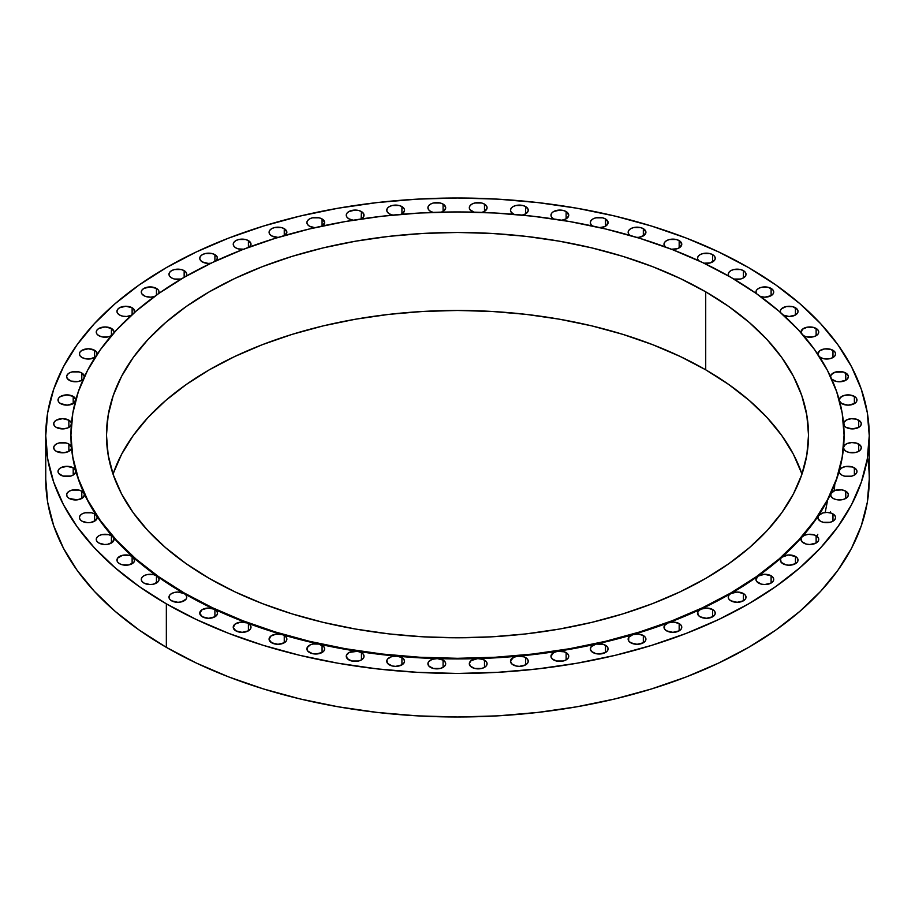 <?xml version="1.0" encoding="UTF-8"?>
<svg xmlns="http://www.w3.org/2000/svg" width="915" height="915" viewBox="0 0 915 915"><rect width="100%" height="100%" fill="white"/><g stroke="black" fill="none" stroke-linecap="round" stroke-linejoin="round"><path stroke-width="1.37" d="M782.874 315.012L789.153 316.51L795.444 315.012L795.444 307.76L795.444 315.012L797.365 313.342L798.04 311.386L797.365 309.419L792.779 306.697L786.408 306.502L781.467 308.812L780.381 310.585L780.484 312.495A8.887 5.135 180 0 1 780.278 311.386A8.887 5.135 180 0 1 785.756 306.639A8.887 5.135 180 0 1 795.444 307.76A8.887 5.135 180 0 1 798.04 311.386A8.887 5.135 180 0 1 793.145 315.972A8.887 5.135 180 0 1 783.846 315.492M803.576 335.702L806.458 336.823L813.252 336.823L816.134 335.702L816.134 328.451L816.134 335.702L818.067 334.044L818.742 332.076L818.067 330.121L813.572 327.421L807.442 327.135L802.466 329.228L801.06 332.82A8.887 5.135 180 0 1 800.968 332.076A8.887 5.135 180 0 1 806.458 327.341A8.887 5.135 180 0 1 816.134 328.451A8.887 5.135 180 0 1 818.742 332.076A8.887 5.135 180 0 1 813.286 336.812A8.887 5.135 180 0 1 803.622 335.736M819.234 356.701L823.294 358.646L830.088 358.646L832.97 357.536L832.97 350.285L832.97 357.536L834.903 355.878L835.578 353.911L834.903 351.943L830.523 349.278L824.621 348.924L819.646 350.788L817.827 354.299A8.887 5.135 180 0 1 817.804 353.911A8.887 5.135 180 0 1 823.294 349.175A8.887 5.135 180 0 1 832.97 350.285A8.887 5.135 180 0 1 835.578 353.911A8.887 5.135 180 0 1 830.088 358.646A8.887 5.135 180 0 1 820.412 357.536A8.887 5.135 180 0 1 819.623 357.022M845.769 373.011L845.769 380.263L847.69 378.604L848.365 376.637L847.69 374.681L843.413 372.039L835.04 372.199L831.278 374.681L830.591 376.717A8.887 5.135 180 0 1 830.591 376.637A8.887 5.135 180 0 1 836.081 371.902A8.887 5.135 180 0 1 845.769 373.011A8.887 5.135 180 0 1 848.365 376.637A8.887 5.135 180 0 1 842.887 381.383A8.887 5.135 180 0 1 833.199 380.263A8.887 5.135 180 0 1 831.701 379.119L836.081 381.383L839.478 381.772L845.769 380.263L845.769 373.011M839.204 399.832A8.887 5.135 180 0 1 844.831 395.246A8.887 5.135 180 0 1 854.37 396.389L854.37 403.641L856.303 401.982L856.978 400.015L856.303 398.048L854.37 396.389L849.475 394.948L844.053 395.44L840.176 397.682L839.307 400.816L841.8 403.641A8.887 5.135 180 0 1 839.718 401.742M843.55 423.485A8.887 5.135 180 0 1 849.257 418.99A8.887 5.135 180 0 1 858.705 420.157L858.705 427.408L860.626 425.75L861.301 423.782L860.626 421.815L856.554 419.242L851.373 418.693L846.558 419.928L843.802 422.524L844.293 425.875L846.135 427.408A8.887 5.135 180 0 1 843.641 424.594M846.135 427.408L852.414 428.918L858.705 427.408L858.705 420.157A8.887 5.135 180 0 1 861.301 423.782A8.887 5.135 180 0 1 855.811 428.517A8.887 5.135 180 0 1 846.135 427.408L846.135 427.408M858.705 444.05L858.705 451.312L860.626 449.642L861.301 447.687L860.626 445.719L856.657 443.169L851.716 442.563L847.004 443.615L845.231 444.667L843.538 447.412A8.887 5.135 180 0 1 849.234 442.894A8.887 5.135 180 0 1 858.705 444.05A8.887 5.135 180 0 1 861.301 447.687A8.887 5.135 180 0 1 855.811 452.422A8.887 5.135 180 0 1 846.135 451.312A8.887 5.135 180 0 1 843.527 447.687A8.887 5.135 180 0 1 843.538 447.412A386.576 223.18 0 0 0 844.076 435.734A386.576 223.18 0 0 0 844.076 435.426A386.576 223.18 0 0 1 843.538 447.412L844.122 449.517L846.135 451.312L849.017 452.422L855.811 452.422L858.705 451.312L858.705 444.05M854.37 467.817L854.37 475.079L856.303 473.41L856.978 471.454L856.303 469.487L852.437 466.97L845.346 466.57L841.331 468.114L839.307 470.642A8.887 5.135 180 0 1 845.346 466.57A8.887 5.135 180 0 1 854.37 467.817A8.887 5.135 180 0 1 856.978 471.454A8.887 5.135 180 0 1 851.488 476.189A8.887 5.135 180 0 1 841.8 475.079A8.887 5.135 180 0 1 839.204 471.454A8.887 5.135 180 0 1 839.307 470.642A386.576 223.18 0 0 0 843.538 447.412A386.576 223.18 0 0 1 839.307 470.642L839.638 473.032L841.8 475.079L844.694 476.189L851.488 476.189L854.37 475.079L854.37 467.817M841.8 489.868L835.04 490.383L830.9 493.494A8.887 5.135 180 0 1 845.769 491.195L845.769 498.458L847.69 496.788L848.365 494.821L847.69 492.865L845.769 491.195L841.8 489.868M833.199 498.458A8.887 5.135 180 0 1 830.591 494.821A8.887 5.135 180 0 1 830.9 493.494A386.576 223.18 0 0 0 839.307 470.642A386.576 223.18 0 0 1 830.9 493.494L830.9 496.147L833.199 498.458L836.081 499.567L842.887 499.567L845.769 498.458L845.769 491.195A8.887 5.135 180 0 1 848.365 494.821A8.887 5.135 180 0 1 842.887 499.567A8.887 5.135 180 0 1 833.199 498.458L833.199 498.458M832.97 513.921L832.97 521.184L834.903 519.514L835.578 517.558L834.903 515.591L831.232 513.143L827.046 512.423L822.757 512.949L818.399 515.717A8.887 5.135 180 0 1 832.97 513.921A8.887 5.135 180 0 1 835.578 517.558A8.887 5.135 180 0 1 830.088 522.293A8.887 5.135 180 0 1 820.412 521.184A8.887 5.135 180 0 1 817.804 517.558A8.887 5.135 180 0 1 818.399 515.717A386.576 223.18 0 0 0 830.9 493.494A386.576 223.18 0 0 1 818.399 515.717L817.999 518.622L820.412 521.184L823.294 522.293L830.088 522.293L832.97 521.184L832.97 513.921M816.134 535.755L816.134 543.018L818.067 541.348L818.742 539.381L818.067 537.425L814.499 535.012L808.46 534.314L804.628 535.229L801.94 537.059A8.887 5.135 180 0 1 816.134 535.755A8.887 5.135 180 0 1 818.742 539.381A8.887 5.135 180 0 1 813.252 544.128A8.887 5.135 180 0 1 803.576 543.018A8.887 5.135 180 0 1 800.968 539.381A8.887 5.135 180 0 1 801.94 537.059A386.576 223.18 0 0 0 818.399 515.717A386.576 223.18 0 0 1 801.94 537.059L801.082 538.58L801.94 541.714L806.458 544.128L809.855 544.516L816.134 543.018L816.134 535.755M795.444 556.457L795.444 563.709L797.365 562.05L798.04 560.083L797.365 558.116L795.444 556.457L788.227 554.982L781.707 557.292A8.887 5.135 180 0 1 795.444 556.457A8.887 5.135 180 0 1 798.04 560.083A8.887 5.135 180 0 1 792.562 564.818A8.887 5.135 180 0 1 782.874 563.709A8.887 5.135 180 0 1 780.278 560.083A8.887 5.135 180 0 1 781.707 557.292A386.576 223.18 0 0 0 801.94 537.059A386.576 223.18 0 0 1 781.707 557.292L780.518 558.882L781.136 562.29L785.756 564.818L789.153 565.207L795.444 563.709L795.444 556.457M771.116 575.787L771.116 583.038L773.038 581.38L773.713 579.412L773.038 577.457L771.116 575.787L764.368 574.288L757.917 576.187A8.887 5.135 180 0 1 771.116 575.787A8.887 5.135 180 0 1 773.713 579.412A8.887 5.135 180 0 1 768.234 584.159A8.887 5.135 180 0 1 758.546 583.038A8.887 5.135 180 0 1 755.939 579.412A8.887 5.135 180 0 1 757.917 576.187A386.576 223.18 0 0 0 781.707 557.292A386.576 223.18 0 0 1 757.917 576.187L755.95 579.687L756.705 581.505L761.429 584.159L764.826 584.548L771.116 583.038L771.116 575.787M743.415 593.549L743.415 600.8L745.336 599.142L746.022 597.175L745.336 595.207L743.415 593.549L737.135 592.039L730.845 593.549A8.887 5.135 180 0 1 743.415 593.549A8.887 5.135 180 0 1 746.022 597.175A8.887 5.135 180 0 1 740.532 601.91A8.887 5.135 180 0 1 730.845 600.8A8.887 5.135 180 0 1 728.249 597.175A8.887 5.135 180 0 1 730.845 593.549A386.576 223.18 0 0 0 757.917 576.187A386.576 223.18 0 0 1 730.845 593.549L728.923 595.207L728.249 597.175L728.923 599.142L730.845 600.8L737.135 602.31L743.415 600.8L743.415 593.549M712.648 609.539L712.648 616.79L714.581 615.132L715.256 613.164L714.581 611.209L712.648 609.539L706.837 608.04L700.776 609.184A8.887 5.135 180 0 1 712.648 609.539A8.887 5.135 180 0 1 715.256 613.164A8.887 5.135 180 0 1 709.765 617.911A8.887 5.135 180 0 1 700.089 616.79A8.887 5.135 180 0 1 697.482 613.164A8.887 5.135 180 0 1 700.776 609.184A386.576 223.18 0 0 0 730.845 593.549A386.576 223.18 0 0 1 700.776 609.184L697.79 611.838L698.076 615.006L700.089 616.79L706.369 618.3L712.648 616.79L712.648 609.539M679.17 623.584L679.17 630.847L681.092 629.177L681.767 627.21L681.092 625.254L679.17 623.584L673.806 622.108L668.042 622.909A8.887 5.135 180 0 1 679.17 623.584A8.887 5.135 180 0 1 681.767 627.21A8.887 5.135 180 0 1 676.288 631.956A8.887 5.135 180 0 1 666.6 630.847A8.887 5.135 180 0 1 663.993 627.21A8.887 5.135 180 0 1 668.042 622.909A386.576 223.18 0 0 0 700.776 609.184A386.576 223.18 0 0 1 668.042 622.909L664.462 625.563L664.507 628.925L666.6 630.847L672.88 632.345L679.17 630.847L679.17 623.584M643.314 635.536L643.314 642.788L645.247 641.129L645.921 639.162L645.247 637.195L643.314 635.536L638.43 634.095L632.997 634.587A8.887 5.135 180 0 1 643.314 635.536A8.887 5.135 180 0 1 645.921 639.162A8.887 5.135 180 0 1 640.431 643.908A8.887 5.135 180 0 1 630.755 642.788A8.887 5.135 180 0 1 628.148 639.162A8.887 5.135 180 0 1 632.997 634.587A386.576 223.18 0 0 0 668.042 622.909A386.576 223.18 0 0 1 632.997 634.587L628.822 637.195L628.582 640.752L630.755 642.788L637.034 644.297L643.314 642.788L643.314 635.536M605.501 645.258L605.501 652.509L607.434 650.851L608.109 648.884L607.434 646.916L603.465 644.377L596.031 644.091A8.887 5.135 180 0 1 605.501 645.258A8.887 5.135 180 0 1 608.109 648.884A8.887 5.135 180 0 1 602.619 653.619A8.887 5.135 180 0 1 592.931 652.509A8.887 5.135 180 0 1 590.335 648.884A8.887 5.135 180 0 1 596.031 644.091A386.576 223.18 0 0 0 632.997 634.587A386.576 223.18 0 0 1 596.031 644.091L591.25 646.619L590.335 649.09L591.582 651.503L595.814 653.619L599.222 654.019L605.501 652.509L605.501 645.258M566.133 652.635L566.133 659.898L568.066 658.228L568.741 656.272L568.066 654.305L564.292 651.823L557.555 651.308A8.887 5.135 180 0 1 566.133 652.635A8.887 5.135 180 0 1 568.741 656.272A8.887 5.135 180 0 1 563.251 661.007A8.887 5.135 180 0 1 553.564 659.898A8.887 5.135 180 0 1 550.967 656.272A8.887 5.135 180 0 1 557.555 651.308A386.576 223.18 0 0 0 596.031 644.091A386.576 223.18 0 0 1 557.555 651.308L553.564 652.635L550.967 656.272L552.157 658.834L556.446 661.007L563.251 661.007L566.133 659.898L566.133 652.635M525.645 657.611L525.645 664.862L527.578 663.203L528.252 661.236L527.578 659.269L524.009 656.867L517.97 656.169A8.887 5.135 180 0 1 525.645 657.611A8.887 5.135 180 0 1 528.252 661.236A8.887 5.135 180 0 1 522.762 665.971A8.887 5.135 180 0 1 513.075 664.862A8.887 5.135 180 0 1 510.478 661.236A8.887 5.135 180 0 1 517.97 656.169A386.576 223.18 0 0 0 557.555 651.308A386.576 223.18 0 0 1 517.97 656.169L513.59 657.336L510.478 661.03L511.611 663.741L515.957 665.971L519.365 666.372L525.645 664.862L525.645 657.611M484.481 660.104L484.481 667.367L486.403 665.697L487.089 663.73L486.403 661.774L483.04 659.429L477.733 658.606A8.887 5.135 180 0 1 484.481 660.104A8.887 5.135 180 0 1 487.089 663.73A8.887 5.135 180 0 1 481.599 668.476A8.887 5.135 180 0 1 471.911 667.367A8.887 5.135 180 0 1 469.315 663.73A8.887 5.135 180 0 1 477.733 658.606A386.576 223.18 0 0 0 517.97 656.169A386.576 223.18 0 0 1 477.733 658.606L471.145 660.607L469.338 663.329L470.39 666.177L474.794 668.476L481.599 668.476L484.481 667.367L484.481 660.104M443.089 660.104L443.089 667.367L445.01 665.697L445.685 663.73L445.01 661.774L443.089 660.104L437.267 658.606A8.887 5.135 180 0 1 443.089 660.104A8.887 5.135 180 0 1 445.685 663.73A8.887 5.135 180 0 1 440.207 668.476A8.887 5.135 180 0 1 430.519 667.367A8.887 5.135 180 0 1 427.911 663.73A8.887 5.135 180 0 1 437.267 658.606A386.576 223.18 0 0 0 477.733 658.606A386.576 223.18 0 0 1 437.267 658.606L432.154 659.36L428.689 661.648L427.98 663.135L428.941 666.12L433.401 668.476L440.207 668.476L443.089 667.367L443.089 660.104M401.925 657.611L401.925 664.862L403.847 663.203L404.522 661.236L403.847 659.269L401.925 657.611L397.03 656.169A8.887 5.135 180 0 1 401.925 657.611A8.887 5.135 180 0 1 404.522 661.236A8.887 5.135 180 0 1 399.043 665.971A8.887 5.135 180 0 1 389.355 664.862A8.887 5.135 180 0 1 386.748 661.236A8.887 5.135 180 0 1 397.03 656.169A386.576 223.18 0 0 0 437.267 658.606A386.576 223.18 0 0 1 397.03 656.169L391.597 656.661L387.72 658.903L386.862 660.436L387.72 663.569L392.238 665.971L395.635 666.372L401.925 664.862L401.925 657.611M361.436 652.635L361.436 659.898L363.358 658.228L364.033 656.272L363.358 654.305L361.436 652.635L357.445 651.308A8.887 5.135 180 0 1 361.436 652.635A8.887 5.135 180 0 1 364.033 656.272A8.887 5.135 180 0 1 358.554 661.007A8.887 5.135 180 0 1 348.867 659.898A8.887 5.135 180 0 1 346.259 656.272A8.887 5.135 180 0 1 357.445 651.308A386.576 223.18 0 0 0 397.03 656.169A386.576 223.18 0 0 1 357.445 651.308L349.29 652.406L346.43 655.266L347.174 658.537L351.749 661.007L358.554 661.007L361.436 659.898L361.436 652.635M322.069 645.258L322.069 652.509L323.99 650.851L324.665 648.884L323.99 646.916L318.969 644.091A8.887 5.135 180 0 1 322.069 645.258A8.887 5.135 180 0 1 324.665 648.884A8.887 5.135 180 0 1 319.186 653.619A8.887 5.135 180 0 1 309.499 652.509A8.887 5.135 180 0 1 306.891 648.884A8.887 5.135 180 0 1 318.969 644.091A386.576 223.18 0 0 0 357.445 651.308A386.576 223.18 0 0 1 318.969 644.091L313.033 644L310.368 644.812L307.143 647.683L307.76 651.091L312.381 653.619L315.778 654.019L322.069 652.509L322.069 645.258M284.245 635.536L284.245 642.788L286.178 641.129L286.853 639.162L286.178 637.195L284.245 635.536A8.887 5.135 0 0 0 282.003 634.587A8.887 5.135 180 0 1 284.245 635.536A8.887 5.135 180 0 1 286.853 639.162A8.887 5.135 180 0 1 281.363 643.908A8.887 5.135 180 0 1 271.686 642.788A8.887 5.135 180 0 1 269.079 639.162A8.887 5.135 180 0 1 282.003 634.587A386.576 223.18 0 0 0 318.969 644.091A386.576 223.18 0 0 1 282.003 634.587L275.895 634.175L270.771 636.142L269.101 639.562L271.686 642.788L277.966 644.297L284.245 642.788L284.245 635.536M248.4 623.584L248.4 630.847L250.333 629.177L251.007 627.21L250.333 625.254L248.4 623.584A8.887 5.135 0 0 0 246.958 622.909A8.887 5.135 180 0 1 248.4 623.584A8.887 5.135 180 0 1 251.007 627.21A8.887 5.135 180 0 1 245.517 631.956A8.887 5.135 180 0 1 235.83 630.847A8.887 5.135 180 0 1 233.233 627.21A8.887 5.135 180 0 1 237.877 622.703A8.887 5.135 180 0 1 246.958 622.909A386.576 223.18 0 0 0 282.003 634.587A386.576 223.18 0 0 1 246.958 622.909L240.725 622.143L235.212 623.984L233.245 627.484L235.83 630.847L242.12 632.345L248.4 630.847L248.4 623.584M214.911 609.539L214.911 616.79L216.844 615.132L217.518 613.164L216.844 611.209L214.911 609.539A8.887 5.135 0 0 0 214.224 609.184A8.887 5.135 180 0 1 214.911 609.539A8.887 5.135 180 0 1 217.518 613.164A8.887 5.135 180 0 1 212.028 617.911A8.887 5.135 180 0 1 202.352 616.79A8.887 5.135 180 0 1 199.744 613.164A8.887 5.135 180 0 1 204.8 608.532A8.887 5.135 180 0 1 214.224 609.184A386.576 223.18 0 0 0 246.958 622.909A386.576 223.18 0 0 1 214.224 609.184L207.934 608.052L202.032 609.733L199.744 613.302L202.352 616.79L208.631 618.3L214.911 616.79L214.911 609.539M171.585 600.8A8.887 5.135 180 0 1 168.978 597.175A8.887 5.135 180 0 1 174.468 592.44A8.887 5.135 180 0 1 184.155 593.549A386.576 223.18 0 0 0 214.224 609.184A386.576 223.18 0 0 1 184.155 593.549L184.155 592.943L184.155 593.549L177.865 592.039L174.468 592.44L171.585 593.549L169.664 595.207L168.978 597.175L169.664 599.142L171.585 600.8L177.865 602.31L181.273 601.91L186.077 599.142L186.752 597.175L186.077 595.207L184.155 593.549A8.887 5.135 180 0 1 186.752 597.175A8.887 5.135 180 0 1 181.273 601.91A8.887 5.135 180 0 1 171.585 600.8L171.585 600.8M156.454 575.787L156.454 583.038L156.454 575.787L153.571 574.677L146.766 574.677L143.884 575.787L141.962 577.457L141.287 579.412A8.887 5.135 180 0 1 146.766 574.677A8.887 5.135 180 0 1 156.454 575.787A8.887 5.135 180 0 1 157.083 576.187A386.576 223.18 0 0 0 184.155 593.549A386.576 223.18 0 0 1 157.083 576.187A8.887 5.135 0 0 0 156.454 575.787M143.884 583.038A8.887 5.135 180 0 1 141.287 579.412L141.962 581.38L143.884 583.038L149.934 584.548L153.251 584.228L158.146 581.688L159.027 579.813L158.661 577.891L157.083 576.187A8.887 5.135 180 0 1 159.061 579.412A8.887 5.135 180 0 1 153.571 584.159A8.887 5.135 180 0 1 143.884 583.038L143.884 583.038M132.126 556.457L132.126 563.709L132.126 556.457L129.244 555.336L122.438 555.336L117.635 558.116L116.96 560.083A8.887 5.135 180 0 1 122.438 555.336A8.887 5.135 180 0 1 132.126 556.457A8.887 5.135 180 0 1 133.293 557.292A386.576 223.18 0 0 0 157.083 576.187A386.576 223.18 0 0 1 133.293 557.292A8.887 5.135 0 0 0 132.126 556.457M119.556 563.709A8.887 5.135 180 0 1 116.96 560.083L117.635 562.05L119.556 563.709L122.221 564.772L128.592 564.967L133.533 562.645L134.619 560.884L133.293 557.292A8.887 5.135 180 0 1 134.722 560.083A8.887 5.135 180 0 1 129.244 564.818A8.887 5.135 180 0 1 119.556 563.709L119.556 563.709M111.424 535.755L111.424 543.018L111.424 535.755L108.542 534.646L101.748 534.646L98.866 535.755L96.933 537.425L96.258 539.381A8.887 5.135 180 0 1 101.748 534.646A8.887 5.135 180 0 1 111.424 535.755A8.887 5.135 180 0 1 113.06 537.059A386.576 223.18 0 0 0 133.293 557.292A386.576 223.18 0 0 1 113.06 537.059A8.887 5.135 0 0 0 111.424 535.755M98.866 543.018A8.887 5.135 180 0 1 96.258 539.381L96.933 541.348L98.866 543.018L104.447 544.505L107.558 544.322L112.534 542.24L113.975 538.786L113.06 537.059A8.887 5.135 180 0 1 114.032 539.381A8.887 5.135 180 0 1 108.542 544.128A8.887 5.135 180 0 1 98.866 543.018M94.588 513.921L94.588 521.184L94.588 513.921L91.706 512.812L84.912 512.812L82.03 513.921L80.097 515.591L79.422 517.558A8.887 5.135 180 0 1 84.912 512.812A8.887 5.135 180 0 1 94.588 513.921A8.887 5.135 180 0 1 96.601 515.717A386.576 223.18 0 0 0 113.06 537.059A386.576 223.18 0 0 1 96.601 515.717L94.588 513.921M82.03 521.184A8.887 5.135 180 0 1 79.422 517.558L80.097 519.514L82.03 521.184L87.383 522.659L90.379 522.545L95.354 520.681L97.196 517.421L96.601 515.717A8.887 5.135 180 0 1 97.196 517.558A8.887 5.135 180 0 1 91.706 522.293A8.887 5.135 180 0 1 82.03 521.184L82.03 521.184M81.801 491.195L81.801 498.458L81.801 491.195L78.919 490.085L72.113 490.085L69.231 491.195L67.31 492.865L66.635 494.821A8.887 5.135 180 0 1 72.113 490.085A8.887 5.135 180 0 1 81.801 491.195A8.887 5.135 180 0 1 84.1 493.494A386.576 223.18 0 0 0 96.601 515.717A386.576 223.18 0 0 1 84.1 493.494L81.801 491.195M69.231 498.458A8.887 5.135 180 0 1 66.635 494.821L67.31 496.788L69.231 498.458L77.249 499.853L82.201 498.206L84.386 495.164L84.1 493.494A8.887 5.135 180 0 1 84.409 494.821A8.887 5.135 180 0 1 78.919 499.567A8.887 5.135 180 0 1 69.231 498.458M73.2 467.817L73.2 475.079L75.693 472.254L75.693 470.642A386.576 223.18 0 0 0 84.1 493.494A386.576 223.18 0 0 1 75.693 470.642L73.2 467.817L66.909 466.318L60.63 467.817L58.697 469.487L58.022 471.454A8.887 5.135 180 0 1 63.512 466.707A8.887 5.135 180 0 1 73.2 467.817A8.887 5.135 180 0 1 75.693 470.642A8.887 5.135 180 0 1 75.796 471.454A8.887 5.135 180 0 1 70.306 476.189A8.887 5.135 180 0 1 60.63 475.079A8.887 5.135 180 0 1 58.022 471.454L58.697 473.41L62.872 476.017L70.947 476.017L73.2 475.079L73.2 467.817M68.865 444.05L68.865 451.312L68.865 444.05L65.983 442.94L59.189 442.94L56.295 444.05L54.374 445.719L53.699 447.687A8.887 5.135 180 0 1 59.189 442.94A8.887 5.135 180 0 1 68.865 444.05A8.887 5.135 180 0 1 71.462 447.412A386.576 223.18 0 0 0 75.693 470.642A386.576 223.18 0 0 1 71.462 447.412L68.865 444.05M56.295 451.312A8.887 5.135 180 0 1 53.699 447.687L54.374 449.642L56.295 451.312L63.627 452.776L68.442 451.541L71.198 448.945L71.462 447.412A8.887 5.135 180 0 1 71.473 447.687A8.887 5.135 180 0 1 65.983 452.422A8.887 5.135 180 0 1 56.295 451.312M71.359 424.594A8.887 5.135 180 0 1 65.32 428.666A8.887 5.135 180 0 1 56.295 427.408A8.887 5.135 180 0 1 53.699 423.782L54.374 425.75L56.295 427.408L63.284 428.895L67.996 427.854L69.769 426.802L71.462 424.057L70.878 421.941L68.865 420.157L68.865 427.408L68.865 420.157L62.586 418.647L56.295 420.157L54.374 421.815L53.699 423.782A8.887 5.135 180 0 1 59.189 419.047A8.887 5.135 180 0 1 68.865 420.157A8.887 5.135 180 0 1 71.45 423.485M75.282 401.742A8.887 5.135 180 0 1 60.63 403.641A8.887 5.135 180 0 1 58.022 400.015L58.697 401.982L60.63 403.641L67.264 405.139L73.669 403.343L75.773 399.615L73.2 396.389L73.2 403.641L73.2 396.389L66.909 394.88L60.63 396.389L58.697 398.048L58.022 400.015A8.887 5.135 180 0 1 63.512 395.28A8.887 5.135 180 0 1 73.2 396.389A8.887 5.135 180 0 1 75.796 399.832M81.801 373.011L81.801 380.263L83.299 379.119A8.887 5.135 180 0 1 69.231 380.263A8.887 5.135 180 0 1 66.635 376.637A8.887 5.135 180 0 1 72.113 371.902A8.887 5.135 180 0 1 81.801 373.011L78.919 371.902L72.113 371.902L69.231 373.011L67.31 374.681L66.635 376.637L67.31 378.604L71.073 381.086L77.821 381.601L81.801 380.263L81.801 373.011A8.887 5.135 180 0 1 84.409 376.637L81.801 373.011M97.173 354.311L96.121 351.463L94.588 350.285L94.588 357.536L94.588 350.285L88.309 348.775L82.03 350.285L80.097 351.943L79.422 353.911A8.887 5.135 180 0 1 84.912 349.175A8.887 5.135 180 0 1 94.588 350.285A8.887 5.135 180 0 1 97.196 353.911A8.887 5.135 180 0 1 97.173 354.299M95.377 357.022A8.887 5.135 180 0 1 82.03 357.536A8.887 5.135 180 0 1 79.422 353.911L80.097 355.878L82.03 357.536L85.781 358.829L90.15 358.932L95.56 356.873M113.918 332.877L113.918 331.276L111.424 328.451L111.424 335.679L111.424 328.451L105.145 326.952L98.866 328.451L96.933 330.121L96.258 332.076A8.887 5.135 180 0 1 101.748 327.341A8.887 5.135 180 0 1 111.424 328.451A8.887 5.135 180 0 1 114.032 332.076A8.887 5.135 180 0 1 113.94 332.82M111.378 335.736A8.887 5.135 180 0 1 98.866 335.702A8.887 5.135 180 0 1 96.258 332.076L96.933 334.044L98.866 335.702L102.4 336.96L108.542 336.823L111.905 335.416M134.482 312.575L133.865 309.178L132.126 307.76L132.126 314.623L132.126 307.76L125.847 306.25L119.556 307.76L117.635 309.419L116.96 311.386A8.887 5.135 180 0 1 122.438 306.639A8.887 5.135 180 0 1 132.126 307.76A8.887 5.135 180 0 1 134.722 311.386A8.887 5.135 180 0 1 134.516 312.495M131.154 315.492A8.887 5.135 180 0 1 119.556 315.012L119.556 315.012A8.887 5.135 180 0 1 116.96 311.386L117.635 313.342L119.556 315.012L122.873 316.224L126.773 316.487L132.046 315.057M158.627 293.635L159.05 291.782L158.295 289.964L156.454 288.419L156.454 295.122L156.454 288.419L150.174 286.921L143.884 288.419L141.962 290.089L141.287 292.045A8.887 5.135 180 0 1 146.766 287.31A8.887 5.135 180 0 1 156.454 288.419A8.887 5.135 180 0 1 159.061 292.045A8.887 5.135 180 0 1 158.672 293.543L184.155 277.314L212.257 262.605L242.738 249.555L275.266 238.3L309.567 228.933L345.287 221.556L382.081 216.226L419.608 213.012L457.5 211.948L495.392 213.012L532.919 216.226L569.713 221.556L605.433 228.933L639.734 238.3L672.262 249.555L702.743 262.605L730.845 277.314A386.576 223.18 180 0 1 844.076 435.128A386.576 223.18 180 0 1 605.433 641.324A386.576 223.18 180 0 1 184.155 592.943L158.672 576.713L136.083 559.122L116.571 540.33L100.353 520.532L87.577 499.91L78.358 478.671L72.788 457.008L70.924 435.128L72.788 413.248L78.358 391.586L87.577 370.335L100.353 349.713L116.571 329.915L136.083 311.134L158.672 293.543M143.884 295.671A8.887 5.135 180 0 1 141.287 292.045L141.962 294.012L145.336 296.357L150.632 297.169L154.498 296.529A8.887 5.135 180 0 1 143.884 295.671M184.155 270.657L184.155 277.314L184.155 270.657L181.273 269.548L174.468 269.548L171.585 270.657L169.664 272.327L168.978 274.294A8.887 5.135 180 0 1 174.468 269.548A8.887 5.135 180 0 1 184.155 270.657A8.887 5.135 180 0 1 186.752 274.294L186.077 272.327L184.155 270.657M181.17 279.052A8.887 5.135 180 0 1 171.585 277.92A8.887 5.135 180 0 1 168.978 274.294L169.664 276.25L171.585 277.92L174.468 279.029L181.273 279.029M214.911 254.667L214.911 261.358L214.911 254.667L212.028 253.558L205.234 253.558L202.352 254.667L200.419 256.337L199.744 258.293A8.887 5.135 180 0 1 205.234 253.558A8.887 5.135 180 0 1 214.911 254.667A8.887 5.135 180 0 1 217.518 258.293A8.887 5.135 180 0 1 216.581 260.581L217.404 257.492L214.911 254.667M210.885 263.257A8.887 5.135 180 0 1 202.352 261.93L202.352 261.93A8.887 5.135 180 0 1 199.744 258.293L200.419 260.26L202.352 261.93L208.162 263.417L211.376 263.177M248.4 240.622L248.4 247.405L248.4 240.622L245.517 239.513L238.712 239.513L235.83 240.622L233.908 242.292L233.233 244.248A8.887 5.135 180 0 1 238.712 239.513A8.887 5.135 180 0 1 248.4 240.622A8.887 5.135 180 0 1 251.007 244.248A8.887 5.135 180 0 1 249.692 246.936L250.939 243.653L248.4 240.622M243.31 249.338A8.887 5.135 180 0 1 235.83 247.874A8.887 5.135 180 0 1 233.233 244.248L233.908 246.215L235.83 247.874L238.289 248.88L244.191 249.235M284.245 228.67L284.245 235.613L284.245 228.67L281.363 227.561L274.569 227.561L271.686 228.67L269.753 230.34L269.079 232.307A8.887 5.135 180 0 1 274.569 227.561A8.887 5.135 180 0 1 284.245 228.67A8.887 5.135 180 0 1 286.853 232.307A8.887 5.135 180 0 1 285.091 235.372L286.83 231.895L284.245 228.67M271.686 235.933A8.887 5.135 180 0 1 269.079 232.307L269.753 234.263L271.686 235.933L278.103 237.431A8.887 5.135 180 0 1 271.686 235.933M322.069 218.948L322.069 226.085L322.069 218.948L319.186 217.839L312.381 217.839L309.499 218.948L307.566 220.618L306.891 222.585A8.887 5.135 180 0 1 312.381 217.839A8.887 5.135 180 0 1 322.069 218.948A8.887 5.135 180 0 1 324.665 222.585A8.887 5.135 180 0 1 322.377 226.016L324.665 222.379L322.069 218.948M309.499 226.211A8.887 5.135 180 0 1 306.891 222.585L307.566 224.541L309.499 226.211L314.886 227.686A8.887 5.135 180 0 1 309.499 226.211M361.436 211.571L361.436 218.822L363.735 216.523L363.735 213.87L361.436 211.571L358.554 210.461L355.146 210.061L348.867 211.571L346.934 213.229L346.259 215.197A8.887 5.135 180 0 1 351.749 210.461A8.887 5.135 180 0 1 361.436 211.571A8.887 5.135 180 0 1 364.033 215.197A8.887 5.135 180 0 1 361.139 218.994L361.436 211.571M348.867 218.822A8.887 5.135 180 0 1 346.259 215.197L346.934 217.164L348.867 218.822L353.259 220.206A8.887 5.135 180 0 1 348.867 218.822L348.867 218.822M401.925 206.596L401.925 213.858L401.925 206.596L399.043 205.486L392.238 205.486L389.355 206.596L387.422 208.265L386.748 210.233A8.887 5.135 180 0 1 392.238 205.486A8.887 5.135 180 0 1 401.925 206.596A8.887 5.135 180 0 1 404.522 210.233A8.887 5.135 180 0 1 400.942 214.339L403.023 213.081L404.522 210.427L404.281 209.032L401.925 206.596M392.798 215.094A8.887 5.135 180 0 1 389.355 213.858A8.887 5.135 180 0 1 386.748 210.233L387.422 212.189L389.355 213.858L392.89 215.105M443.089 204.102L443.089 211.354L443.089 204.102L440.207 202.993L433.401 202.993L430.519 204.102L428.597 205.761L427.911 207.728A8.887 5.135 180 0 1 433.401 202.993A8.887 5.135 180 0 1 443.089 204.102A8.887 5.135 180 0 1 445.685 207.728A8.887 5.135 180 0 1 441.35 212.143L443.855 210.85L445.662 208.128L444.61 205.28L443.089 204.102M433.081 212.383A8.887 5.135 180 0 1 430.519 211.354A8.887 5.135 180 0 1 427.911 207.728L428.597 209.695L430.519 211.354L433.619 212.52M484.481 204.102L484.481 211.354L484.481 204.102L481.599 202.993L474.794 202.993L471.911 204.102L469.99 205.761L469.315 207.728A8.887 5.135 180 0 1 474.794 202.993A8.887 5.135 180 0 1 484.481 204.102A8.887 5.135 180 0 1 487.089 207.728A8.887 5.135 180 0 1 481.919 212.383L484.881 211.113L487.02 208.334L486.94 206.79L484.481 204.102M473.65 212.143A8.887 5.135 180 0 1 471.911 211.354L471.911 211.354A8.887 5.135 180 0 1 469.315 207.728L469.99 209.695L474.588 212.417M525.645 206.596L525.645 213.858L528.138 211.033L528.138 209.421L525.645 206.596L522.762 205.486L515.957 205.486L513.075 206.596L511.153 208.265L510.478 210.233A8.887 5.135 180 0 1 515.957 205.486A8.887 5.135 180 0 1 525.645 206.596A8.887 5.135 180 0 1 528.252 210.233A8.887 5.135 180 0 1 522.202 215.094L525.645 213.858L525.645 206.596M513.075 213.858A8.887 5.135 180 0 1 510.478 210.233L511.153 212.189L514.058 214.339A8.887 5.135 180 0 1 513.075 213.858M566.133 211.571L566.133 218.822L566.133 211.571L563.251 210.461L559.854 210.061L553.564 211.571L551.642 213.229L550.967 215.197A8.887 5.135 180 0 1 556.446 210.461A8.887 5.135 180 0 1 566.133 211.571A8.887 5.135 180 0 1 568.741 215.197A8.887 5.135 180 0 1 561.741 220.206L565.71 219.051L568.57 216.192L567.826 212.932L566.133 211.571M553.564 218.822A8.887 5.135 180 0 1 550.967 215.197L551.642 217.164L553.861 218.994A8.887 5.135 180 0 1 553.564 218.822M598.982 227.709L604.632 226.657L606.668 225.376L608.052 222.048L605.501 218.948L605.501 226.211L605.501 218.948L602.619 217.839L595.814 217.839L592.931 218.948L591.01 220.618L590.335 222.585A8.887 5.135 180 0 1 595.814 217.839A8.887 5.135 180 0 1 605.501 218.948A8.887 5.135 180 0 1 608.109 222.585A8.887 5.135 180 0 1 600.114 227.686M592.623 226.016A8.887 5.135 180 0 1 590.335 222.585L591.01 224.541L592.931 226.211M635.994 237.397L639.105 237.294L644.229 235.315L645.899 231.895L643.314 228.67L643.314 235.933L643.314 228.67L640.431 227.561L633.638 227.561L630.755 228.67L628.822 230.34L628.148 232.307A8.887 5.135 180 0 1 633.638 227.561A8.887 5.135 180 0 1 643.314 228.67A8.887 5.135 180 0 1 645.921 232.307A8.887 5.135 180 0 1 636.897 237.431M629.909 235.372A8.887 5.135 180 0 1 628.148 232.307L628.822 234.263L630.755 235.933M671.038 249.269L677.329 248.697L679.788 247.485L681.755 243.985L679.17 240.622L679.17 247.874L679.17 240.622L676.288 239.513L669.483 239.513L666.6 240.622L664.667 242.292L663.993 244.248A8.887 5.135 180 0 1 669.483 239.513A8.887 5.135 180 0 1 679.17 240.622A8.887 5.135 180 0 1 681.767 244.248A8.887 5.135 180 0 1 671.69 249.338M665.308 246.936A8.887 5.135 180 0 1 663.993 244.248L665.308 246.936M703.738 263.2L710.303 262.902L714.707 260.077L715.256 258.167L714.535 256.269L712.648 254.667L712.648 261.93L712.648 254.667L709.765 253.558L702.972 253.558L700.089 254.667L698.156 256.337L697.482 258.293A8.887 5.135 180 0 1 702.972 253.558A8.887 5.135 180 0 1 712.648 254.667A8.887 5.135 180 0 1 715.256 258.293A8.887 5.135 180 0 1 704.115 263.257M698.419 260.581A8.887 5.135 180 0 1 697.482 258.293L698.408 260.581M756.328 293.543L778.917 311.134L798.429 329.915L814.647 349.713L827.423 370.335L836.642 391.586L842.212 413.248L844.076 435.128L842.212 457.008L836.642 478.671L827.423 499.91L814.647 520.532L798.429 540.33L778.917 559.122L756.328 576.713L730.845 592.943L702.743 607.651L672.262 620.702L639.734 631.956L605.433 641.324L569.713 648.701L532.919 654.019L495.392 657.233L457.5 658.308L419.608 657.233L382.081 654.019L345.287 648.701L309.567 641.324L275.266 631.956L242.738 620.702L212.257 607.651L184.155 592.943A386.576 223.18 180 0 1 70.924 435.128A386.576 223.18 180 0 1 309.567 228.933A386.576 223.18 180 0 1 730.845 277.314L756.328 293.543A8.887 5.135 180 0 1 755.939 292.045A8.887 5.135 180 0 1 761.429 287.31A8.887 5.135 180 0 1 771.116 288.419L771.116 295.671L773.038 294.012L773.713 292.045L773.038 290.089L768.337 287.333L761.749 287.23L758.878 288.236L756.854 289.781L755.973 291.645L756.339 293.566M733.727 279.029L740.532 279.029L743.415 277.92L743.415 270.657L743.415 277.92L745.336 276.25L746.022 274.294L745.336 272.327L743.415 270.657L740.532 269.548L733.727 269.548L730.845 270.657L728.923 272.327L728.249 274.294A8.887 5.135 180 0 1 733.727 269.548A8.887 5.135 180 0 1 743.415 270.657A8.887 5.135 180 0 1 746.022 274.294A8.887 5.135 180 0 1 733.83 279.052M728.866 276.181A8.887 5.135 180 0 1 728.249 274.294L728.923 276.25M816.923 536.282L817.804 534.291M45.75 435.734L45.75 479.266A411.75 237.717 0 0 0 166.347 647.363L166.347 603.831A411.75 237.717 180 0 1 45.75 435.734A411.75 237.717 180 0 1 299.926 216.1A411.75 237.717 180 0 1 748.653 267.637L775.783 284.92L799.859 303.666L820.629 323.67L837.911 344.761L851.522 366.721L861.335 389.355L867.271 412.436L869.25 435.734L867.271 459.033L861.335 482.113L851.522 504.737L837.911 526.708L820.629 547.788L799.859 567.803L775.783 586.538L748.653 603.831L718.71 619.489L686.261 633.386L651.594 645.384L615.074 655.357L577.022 663.215L537.826 668.888L497.863 672.308L457.5 673.451L417.137 672.308L377.174 668.888L337.978 663.215L299.926 655.357L263.406 645.384L228.739 633.386L196.29 619.489L166.347 603.831L139.217 586.538L115.141 567.803L94.371 547.788L77.089 526.708L63.478 504.737L53.665 482.113L47.729 459.033L45.75 435.734L47.729 412.436L53.665 389.355L63.478 366.721L77.089 344.761L94.371 323.67L115.141 303.666L139.217 284.92L166.347 267.637L196.29 251.968L228.739 238.072L263.406 226.085L299.926 216.1L337.978 208.243L377.174 202.581L417.137 199.15L457.5 198.006L497.863 199.15L537.826 202.581L577.022 208.243L615.074 216.1L651.594 226.085L686.261 238.072L718.71 251.968L748.653 267.637A411.75 237.717 180 0 1 869.25 435.734A411.75 237.717 180 0 1 615.074 655.357A411.75 237.717 180 0 1 166.347 603.831L166.347 647.363A411.75 237.717 0 0 0 615.074 698.9A411.75 237.717 0 0 0 869.25 479.266A411.75 237.717 0 0 0 867.523 457.5M801.963 474.13A351.028 202.661 0 0 0 705.717 369.82L705.717 291.828A351.028 202.661 180 0 1 808.528 435.128A351.028 202.661 180 0 1 591.833 622.36A351.028 202.661 180 0 1 209.283 578.429L209.283 578.429A351.028 202.661 180 0 1 106.472 435.128A351.028 202.661 180 0 1 323.167 247.896A351.028 202.661 180 0 1 705.717 291.828L705.717 369.82A351.028 202.661 0 0 0 355.146 319.278A351.028 202.661 0 0 0 113.037 474.13M705.717 291.828L680.188 278.469L652.521 266.62L622.966 256.394L591.833 247.896L559.397 241.194L525.976 236.356L491.904 233.439L457.5 232.467L423.096 233.439L389.024 236.356L355.603 241.194L323.167 247.896L292.034 256.394L262.479 266.62L234.812 278.469L209.283 291.828L186.157 306.559L165.638 322.538L147.921 339.591L133.201 357.571L121.592 376.294L113.22 395.589L108.164 415.261L106.472 435.128L108.164 454.995L113.22 474.668L121.592 493.963L133.201 512.686L147.921 530.666L165.638 547.719L186.157 563.697L209.283 578.429L234.812 591.788L262.479 603.637L292.034 613.862L323.167 622.36L355.603 629.062L389.024 633.901L423.096 636.817L457.5 637.789L491.904 636.817L525.976 633.901L559.397 629.062L591.833 622.36L622.966 613.862L652.521 603.637L680.188 591.788L705.717 578.429L728.843 563.697L749.362 547.719L767.079 530.666L781.799 512.686L793.408 493.963L801.78 474.668L806.836 454.995L808.528 435.128L806.836 415.261L801.78 395.589L793.408 376.294L781.799 357.571L767.079 339.591L749.362 322.538L728.843 306.559L705.717 291.828M70.924 435.426A386.576 223.18 0 0 0 70.924 435.734A386.576 223.18 0 0 0 71.462 447.412A386.576 223.18 0 0 1 70.924 435.426M186.077 276.25L186.752 274.294A8.887 5.135 180 0 1 186.134 276.181M841.8 403.641L848.091 405.151L854.37 403.641L854.37 396.389A8.887 5.135 180 0 1 856.978 400.015A8.887 5.135 180 0 1 851.488 404.75A8.887 5.135 180 0 1 841.8 403.641M760.502 296.529L764.826 297.181L771.116 295.671L771.116 288.419A8.887 5.135 180 0 1 773.713 292.045A8.887 5.135 180 0 1 760.502 296.529M45.75 479.266L47.729 502.564L53.665 525.645L63.478 548.279L77.089 570.239L94.371 591.33L115.141 611.334L139.217 630.08L166.347 647.363L196.29 663.032L228.739 676.928L263.406 688.915L299.926 698.9L337.978 706.757L377.174 712.419L417.137 715.85L457.5 716.994L497.863 715.85L537.826 712.419L577.022 706.757L615.074 698.9L651.594 688.915L686.261 676.928L718.71 663.032L748.653 647.363L775.783 630.08L799.859 611.334L820.629 591.33L837.911 570.239L851.522 548.279L861.335 525.645L867.271 502.564L869.25 479.266L869.25 435.734M113.22 473.593L121.592 454.298L133.201 435.574L147.921 417.595L165.638 400.541L186.157 384.563L209.283 369.82L234.812 356.473L262.479 344.623L292.034 334.398L323.167 325.889L355.603 319.198L389.024 314.36L423.096 311.443L457.5 310.471L491.904 311.443L525.976 314.36L559.397 319.198L591.833 325.889L622.966 334.398L652.521 344.623L680.188 356.473L705.717 369.82L728.843 384.563L749.362 400.541L767.079 417.595L781.799 435.574L793.408 454.298L801.78 473.593M827.606 500.185L825.193 512.491M830.34 512.88L830.591 511.931M834.343 490.634L834.755 484.435M844.076 435.734L844.076 435.128M70.924 435.128L70.924 435.734"/></g></svg>
